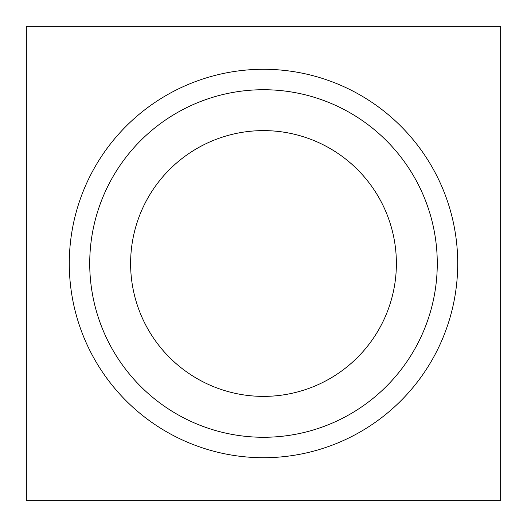 <?xml version="1.0" encoding="UTF-8"?>
<svg xmlns="http://www.w3.org/2000/svg" width="527" height="527" viewBox="0 0 527 527"><rect width="100%" height="100%" fill="white"/><g stroke="black" fill="none" stroke-linecap="round" stroke-linejoin="round"><path stroke-width="0.79" d="M500.65 500.65L500.65 26.35L26.35 26.35L26.35 500.65L500.65 500.65M437.272 263.5A173.772 173.772 0 0 0 176.611 113.009A173.772 173.772 0 0 0 176.611 413.991A173.772 173.772 0 0 0 437.272 263.5M396.383 263.5A132.883 132.883 0 0 0 197.058 148.416A132.883 132.883 0 0 0 197.058 378.584A132.883 132.883 0 0 0 396.383 263.5M457.719 263.5A194.219 194.219 0 0 1 166.394 431.699A194.219 194.219 0 0 1 166.394 95.301A194.219 194.219 0 0 1 457.719 263.5"/></g></svg>
